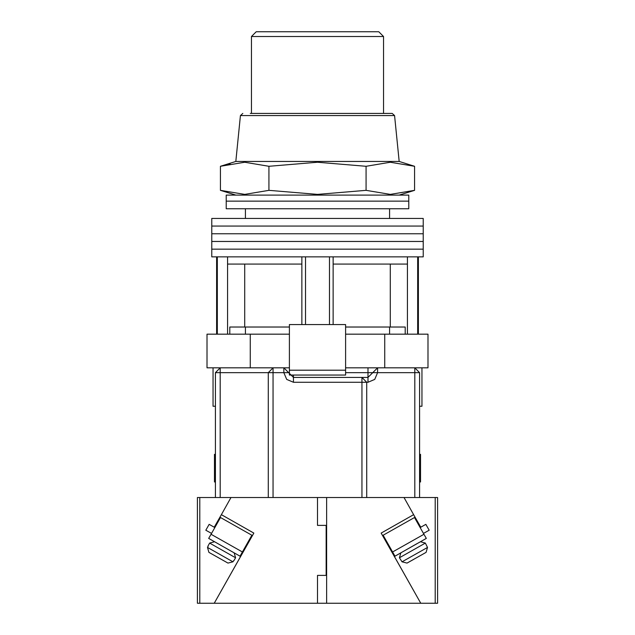 <?xml version="1.0" encoding="UTF-8"?>
<svg xmlns="http://www.w3.org/2000/svg" width="635" height="635" viewBox="0 0 635 635"><rect width="100%" height="100%" fill="white"/><g stroke="black" fill="none" stroke-linecap="round" stroke-linejoin="round"><path stroke-width="0.95" d="M317.5 249.158L423.204 249.158L423.204 256.842L211.796 256.842L211.796 249.158L423.204 249.158L423.204 241.467L317.5 241.467L423.204 241.467L423.204 233.783L317.5 233.783L423.204 233.783L423.204 226.092L317.5 226.092L423.204 226.092L423.204 218.408L211.796 218.408L211.796 226.092L317.5 226.092L211.796 226.092L211.796 233.783L317.5 233.783L211.796 233.783L211.796 241.467L317.5 241.467L211.796 241.467L211.796 249.158L317.5 249.158M305.491 324.588L305.491 256.842M217.321 334.193L217.321 256.842M417.679 334.193L417.679 256.842M329.509 324.588L329.509 256.842M405.186 334.193L405.186 326.985L345.607 326.985M289.393 326.985L229.814 326.985L229.814 334.193M407.44 334.193L407.44 264.049L333.113 264.049L333.113 256.842M407.44 264.049L407.44 256.842M333.113 324.588L333.113 264.049M301.887 324.588L301.887 264.049L227.56 264.049L227.56 256.842M301.887 264.049L301.887 256.842M227.56 334.193L227.56 264.049M244.681 264.049L244.681 326.985M390.319 264.049L390.319 326.985M317.5 201.112L408.789 201.112L408.789 208.796L226.211 208.796L226.211 201.112L408.789 201.112L408.789 195.104L226.211 195.104L226.211 201.112L317.5 201.112M421.997 367.824L421.997 406.265L419.6 406.265M289.393 334.193L206.994 334.193L206.994 367.824L283.869 367.824L293.481 377.436L367.951 377.436L361.942 377.436L366.744 382.238L366.744 497.546L268.256 497.546L268.256 372.634L273.058 367.824L273.058 497.546M384.762 334.193L384.762 367.824L428.006 367.824L428.006 334.193L345.607 334.193M384.762 367.824L345.607 367.824M289.393 367.824L283.869 367.824L293.481 377.436L293.481 375.031M250.238 334.193L250.238 367.824M345.607 370.229L345.607 324.588L289.393 324.588L289.393 370.229L345.607 370.229L345.607 375.031L289.393 375.031L289.393 370.229M215.4 406.265L213.003 406.265L213.003 367.824M419.6 481.933L420.56 481.933L420.56 454.311L419.6 454.311M215.4 454.311L214.44 454.311L214.44 481.933L215.4 481.933M215.4 497.546L215.4 372.634L220.21 367.824L220.21 497.546L199.787 497.546L199.787 603.25L317.5 603.25L317.5 575.381L326.152 575.381L326.152 525.415L317.5 525.415L317.5 497.546M414.79 497.546L414.79 372.634L419.6 372.634L414.79 367.824L419.6 372.634L419.6 497.546L366.744 497.546M242.887 551.132L243.459 551.45L214.201 603.25L253.857 533.043L221.345 514.675L231.021 497.546L220.21 497.546M361.942 497.546L361.942 382.238L366.744 382.238L361.942 377.436L366.744 382.238L367.951 382.238L374.745 379.428L377.555 372.634L414.79 372.634L414.79 367.824M345.607 372.634L367.951 372.634L367.951 377.436L377.555 367.824L377.555 372.634L372.753 372.634L377.555 367.824M250.238 113.427L392.2 113.427L394.589 115.594L399.177 161.473L235.823 161.473L220.416 166.275L244.681 162.219L268.954 166.275L317.5 162.219L366.046 166.275L390.319 162.219L414.584 166.275L414.584 190.302L390.319 194.358L366.046 190.302L317.5 194.358L268.954 190.302L244.681 194.358L220.416 190.302L220.416 166.275L230.124 163.751M242.8 113.427L240.411 115.594L235.823 161.473M366.046 166.275L366.046 190.302M268.954 166.275L268.954 190.302M392.2 113.427L384.762 113.427M383.564 113.427L383.564 36.552L378.762 31.75L256.238 31.75L251.436 36.552L251.436 113.427M246.769 545.592L246.197 545.274M214.828 527.55L209.121 524.327L205.811 530.185L211.518 533.408M242.419 551.966L251.873 535.234L220.496 517.509L211.042 534.241L242.419 551.966L240.054 556.149L208.685 538.424L211.042 534.241M214.535 541.734L234.196 552.839L235.561 557.752L209.629 543.1L214.535 541.734M233.791 560.888L235.561 557.752M207.859 546.235L209.629 543.1M208.097 546.378L207.51 547.418L213.019 550.537L232.958 561.792L233.545 560.753M232.958 561.792L227.965 563.118L215.948 556.331L208.955 552.379L207.51 547.418M227.965 563.118L208.955 552.379M197.39 497.546L197.39 603.25L197.39 497.546L199.787 497.546M231.021 497.546L268.256 497.546M199.787 603.25L197.39 603.25M221.345 514.675L214.257 527.225M388.231 545.592L388.803 545.274M420.172 527.55L425.879 524.327L429.189 530.185L423.481 533.408M326.628 497.546L326.628 603.25L420.799 603.25L391.541 551.45L392.112 551.132M392.581 551.966L383.127 535.234L414.504 517.509L423.958 534.241L392.581 551.966L394.946 556.149L426.315 538.424L423.958 534.241M420.465 541.734L425.371 543.1L427.49 547.418L402.042 561.792L399.439 557.752L425.371 543.1M400.804 552.839L399.439 557.752M402.042 561.792L407.035 563.118L414.028 559.165M419.052 556.331L426.045 552.379L427.49 547.418M407.035 563.118L426.045 552.379M416.909 543.743L404.36 550.831M419.6 497.546L437.61 497.546L437.61 603.25L420.799 603.25L381.143 533.043L413.655 514.675L420.743 527.225M413.655 514.675L403.979 497.546M326.628 603.25L317.5 603.25M361.942 377.436L361.942 382.238L293.481 382.238L286.679 379.428L283.869 372.634L215.4 372.634M289.393 372.634L283.869 372.634L283.869 367.824M367.951 382.238L367.951 377.436L372.753 372.634L367.951 372.634L367.951 367.824M293.481 382.238L293.481 377.436M394.589 115.594L240.411 115.594M383.564 36.552L251.436 36.552M435.213 603.25L435.213 497.546M389.565 208.796L389.565 218.408M216.606 334.193L216.606 256.842M418.394 334.193L418.394 256.842M245.435 208.796L245.435 218.408M389.565 334.193L389.565 326.985M245.435 334.193L245.435 326.985M399.177 195.104L414.584 190.302M399.177 161.473L414.584 166.275M235.823 195.104L220.416 190.302"/></g></svg>

